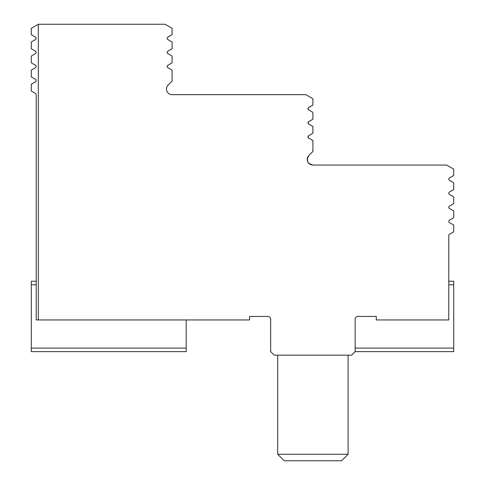 <?xml version="1.0" encoding="UTF-8"?>
<svg xmlns="http://www.w3.org/2000/svg" width="485" height="485" viewBox="0 0 485 485"><rect width="100%" height="100%" fill="white"/><g stroke="black" fill="none" stroke-linecap="round" stroke-linejoin="round"><path stroke-width="0.73" d="M277.699 454.269L284.18 460.75L341.628 460.75L348.103 454.269L277.699 454.269L277.699 355.147M448.783 284.743L453.711 284.743L453.711 281.221L448.783 281.221M453.711 284.743L453.711 348.103L355.147 348.103M38.333 24.25L31.289 28.312L31.289 34.671L35.69 37.23L36.217 38.333L35.69 39.431L31.289 41.989L31.289 48.755L35.69 51.313L36.217 52.41L35.69 53.514L31.289 56.072L31.289 62.832L35.69 65.39L36.217 66.493L35.69 67.591L31.289 70.149L31.289 76.915L35.69 79.473L36.217 80.571L35.69 81.674L31.289 84.232L31.289 90.992L35.514 93.435L36.217 94.654L36.217 319.942L38.333 319.942L38.333 24.25L165.058 24.25L172.096 28.312L172.096 34.671L167.871 37.109A1.406 1.406 0 0 0 167.871 39.552L172.096 41.989L172.096 48.755L167.871 51.192A1.406 1.406 0 0 0 167.871 53.629L172.096 56.072L172.096 62.832L167.871 65.275A1.406 1.406 0 0 0 167.871 67.712L172.096 70.149L172.096 81.056L168.113 85.039A5.632 5.632 0 0 0 172.096 94.654L305.865 94.654L312.904 98.716L312.904 105.075L308.387 107.737L307.975 108.731L308.678 109.956A1.406 1.406 0 0 1 308.678 107.512L307.975 108.731L308.387 109.731L312.904 112.393L312.904 119.158L308.387 121.82L307.975 122.814L308.678 124.033A1.406 1.406 0 0 1 308.678 121.596L307.975 122.814L308.387 123.808L312.904 126.47L312.904 133.236L308.387 135.897L307.975 136.897L308.678 138.116A1.406 1.406 0 0 1 308.678 135.679L307.975 136.897L308.387 137.892L312.904 140.553L312.904 151.459L308.921 155.442L307.702 157.267L308.921 155.442C306.041 160.389 307.369 163.597 312.904 165.058A5.632 5.632 0 0 1 308.921 155.442C306.041 160.389 307.369 163.597 312.904 165.058L310.746 164.627L308.921 163.409L307.702 161.578L307.272 159.426L307.702 157.267L307.272 159.426L307.702 161.578L308.921 163.409L310.746 164.627L312.904 165.058L446.667 165.058L453.711 169.119L453.711 175.479L449.486 177.916A1.406 1.406 0 0 0 449.486 180.359L453.711 182.796L453.711 189.562L449.486 191.999A1.406 1.406 0 0 0 449.486 194.436L453.711 196.874L453.711 203.639L449.486 206.076A1.406 1.406 0 0 0 449.486 208.52L453.711 210.957L453.711 217.723L449.486 220.16A1.406 1.406 0 0 0 449.486 222.597L453.711 225.04L453.711 231.8L449.486 234.243A1.406 1.406 0 0 0 448.783 235.461L448.783 319.942L376.269 319.942L376.269 316.426L357.96 316.426A2.819 2.819 0 0 0 355.147 319.239L355.147 351.625L453.711 351.625L453.711 348.103M36.217 281.221L31.289 281.221L31.289 284.743L36.217 284.743M31.289 284.743L31.289 351.625L186.179 351.625L186.179 348.103L31.289 348.103M186.179 319.942L186.179 348.103M267.847 316.426A2.819 2.819 0 0 1 270.66 319.239A2.819 2.819 0 0 0 267.847 316.426L249.539 316.426L249.539 319.942L38.333 319.942M270.66 319.239L270.66 351.625L274.183 355.147L351.625 355.147L355.147 351.625M348.103 355.147L348.103 454.269"/></g></svg>

